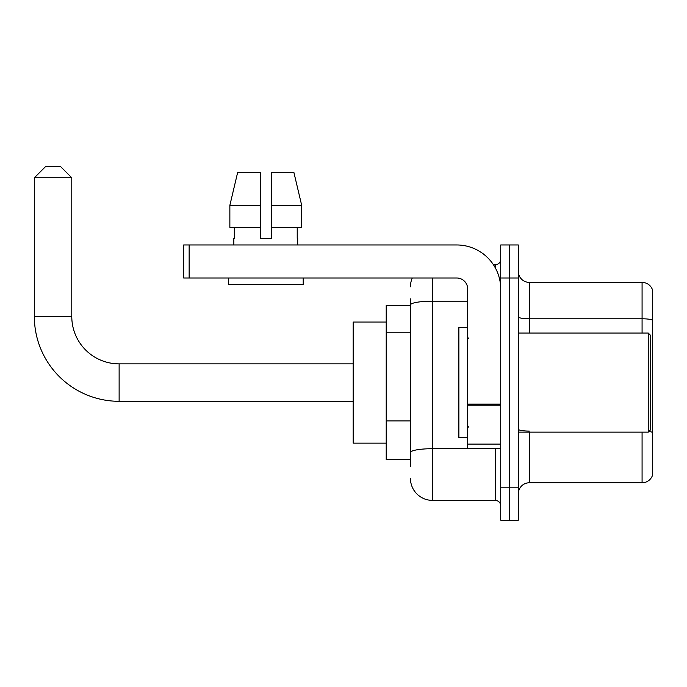 <?xml version="1.0" encoding="UTF-8"?>
<svg xmlns="http://www.w3.org/2000/svg" width="687" height="687" viewBox="0 0 687 687"><rect width="100%" height="100%" fill="white"/><g stroke="black" fill="none" stroke-linecap="round" stroke-linejoin="round"><path stroke-width="1.03" d="M410.44 466.258L410.44 304.994L410.44 305.517L386.214 305.517L386.214 459.655L410.44 459.655M500.72 487.177L500.72 520.205L509.522 520.205L509.522 487.177L509.522 520.205L518.333 520.205L518.333 487.177L509.522 487.177L509.522 277.995L509.522 487.177L500.72 487.177L500.72 277.995L509.522 277.995L509.522 244.967L509.522 277.995L518.333 277.995L518.333 487.177M518.333 277.995L518.333 244.967L500.72 244.967L500.72 277.995M432.458 277.995L432.458 500.385L495.215 500.385L495.215 448.645M493.455 264.778L495.215 264.778A5.505 5.505 0 0 0 500.72 259.274M410.44 456.348L410.44 452.527A22.018 3.821 180 0 1 432.458 448.705L495.215 448.705A5.505 0.953 0 0 0 497.122 448.645M467.692 301.172L432.458 301.172A22.018 3.821 180 0 0 410.44 304.994L410.44 298.914M500.72 505.89A5.505 5.505 0 0 0 495.215 500.385M410.44 286.797A22.018 22.018 0 0 1 412.277 277.995M432.458 500.385A22.018 22.018 0 0 1 410.44 478.367M518.333 493.781A11.009 11.009 0 0 1 529.342 482.772L642.079 482.772L642.079 432.132M652.65 290.326A11.009 11.009 0 0 0 642.079 282.4A11.009 11.009 0 0 1 652.65 290.326L652.65 474.846A11.009 11.009 0 0 1 642.079 482.772M652.65 320.168A11.009 1.915 180 0 0 642.079 318.785L642.079 282.4L529.342 282.4A11.009 11.009 0 0 1 518.333 271.391A11.009 11.009 0 0 0 529.342 282.4L529.342 333.04M652.65 320.314L652.65 432.467A11.009 1.915 180 0 0 648.88 431.496M271.279 238.355L260.27 238.355L271.279 238.355L260.27 238.355L271.279 238.355L271.279 172.3L293.864 172.3L301.687 205.327L301.687 227.345L271.279 227.345M260.27 205.327L260.27 227.345L260.27 205.327L229.862 205.327L237.685 172.3L229.862 205.327L237.685 172.3L260.27 172.3L260.27 238.355M353.187 401.302L119.126 401.302A84.776 84.776 0 0 1 34.35 316.527L34.35 177.804L45.359 166.795L60.774 166.795L71.783 177.804L34.35 177.804M119.126 401.302L119.126 363.87A47.343 47.343 0 0 1 71.783 316.527L71.783 177.804M386.214 322.031L353.187 322.031L353.187 443.141L386.214 443.141M500.72 448.645L467.692 448.645L467.692 404.119L500.72 404.119M500.72 289.004A44.037 44.037 0 0 0 456.675 244.967L189.148 244.967L189.148 277.995L456.675 277.995A11.009 11.009 0 0 1 467.692 289.004L467.692 404.119M189.148 277.995L183.644 277.995L183.644 244.967L189.148 244.967M233.846 238.355L234.319 238.355L233.846 238.355L233.846 244.967M297.703 238.355L297.222 238.355L297.703 238.355L297.703 244.967M297.222 227.345L297.222 238.355M234.319 238.355L234.319 227.345M228.342 277.995L228.342 284.598L303.207 284.598L303.207 277.995M260.27 227.345L229.862 227.345L229.862 205.327M301.687 205.327L293.864 172.3L301.687 205.327L271.279 205.327M648.245 333.04L650.452 335.239L650.452 429.925L648.245 432.132L648.245 333.04L518.333 333.04M467.692 327.536L458.882 327.536L458.882 437.636L467.692 437.636M410.44 332.809L386.214 332.809M410.44 420.891L386.214 420.891M495.215 267.681L495.215 264.778M529.342 432.132L529.342 482.772M642.079 333.04L642.079 318.785L529.342 318.785A11.009 1.915 0 0 1 518.333 316.879M529.342 431.084A11.009 1.915 -0 0 1 518.333 429.177M34.35 316.527L71.783 316.527M500.72 405.081L467.692 405.081M467.692 444.094L500.72 444.094M353.187 363.87L119.126 363.87M518.333 432.132L648.245 432.132M468.792 338.545L467.692 337.446M468.792 426.618L467.692 427.726"/></g></svg>
